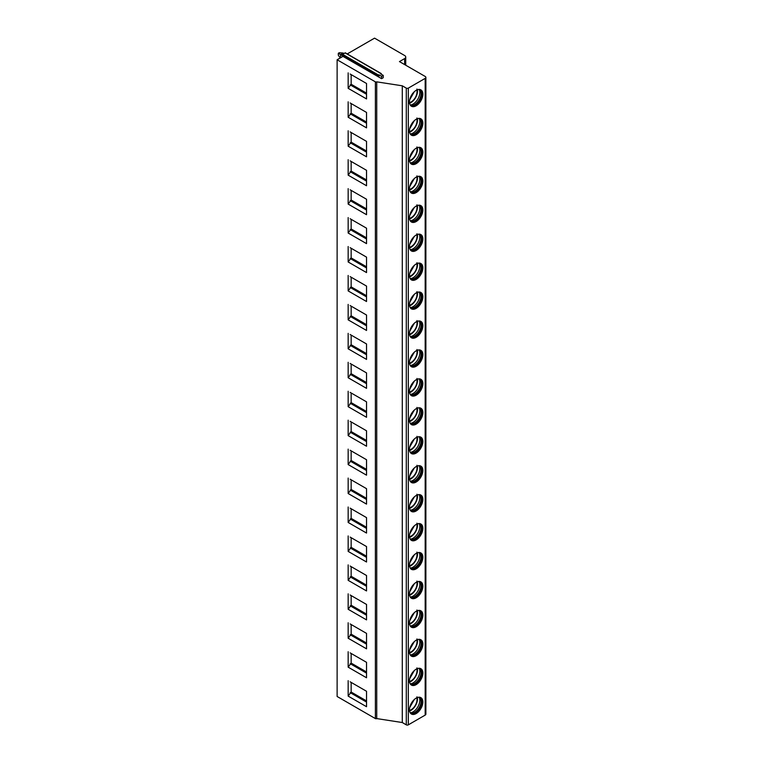 <?xml version="1.0" encoding="UTF-8"?>
<svg xmlns="http://www.w3.org/2000/svg" width="763" height="763" viewBox="0 0 763 763"><rect width="100%" height="100%" fill="white"/><g stroke="black" fill="none" stroke-linecap="round" stroke-linejoin="round"><path stroke-width="1.14" d="M342.969 56.386L381.576 78.665L383.245 77.702L383.245 75.384L380.565 73.849L381.281 73.582L345.353 52.838L342.568 54.307L342.186 55.27L342.969 56.386L337.122 59.762L337.122 696.485L375.386 718.584A0.944 0.544 0 0 0 376.731 718.584L402.292 722.532L406.298 724.85A1.421 0.82 180 0 0 408.31 724.85L425.182 715.103A2.365 1.364 180 0 0 425.878 714.139L425.878 77.416A2.365 1.364 0 0 0 425.182 76.453L399.45 61.593L404.628 58.598A3.777 2.184 0 0 0 405.735 57.063A3.777 2.184 0 0 0 404.628 55.518L374.557 38.15L347.232 53.925M402.292 722.532L402.292 85.809L406.298 88.127A1.421 0.82 0 0 0 408.31 88.127L425.182 78.379A2.365 1.364 0 0 0 425.878 77.416M409.473 130.864A9.452 5.455 120 0 0 411.438 135.185A9.452 5.455 120 0 0 418.715 132.657A9.452 5.455 120 0 0 422.845 123.139A9.452 5.455 120 0 0 420.89 118.818A9.452 5.455 120 0 0 413.603 121.346A9.452 5.455 120 0 0 409.473 130.864M409.473 159.801A9.452 5.455 120 0 0 411.438 164.131A9.452 5.455 120 0 0 418.715 161.594A9.452 5.455 120 0 0 422.845 152.085A9.452 5.455 120 0 0 420.89 147.755A9.452 5.455 120 0 0 413.603 150.292A9.452 5.455 120 0 0 409.473 159.801M409.473 188.747A9.452 5.455 120 0 0 411.438 193.068A9.452 5.455 120 0 0 418.715 190.54A9.452 5.455 120 0 0 422.845 181.031A9.452 5.455 120 0 0 420.89 176.701A9.452 5.455 120 0 0 413.603 179.229A9.452 5.455 120 0 0 409.473 188.747M409.473 217.684A9.452 5.455 120 0 0 411.438 222.014A9.452 5.455 120 0 0 418.715 219.486A9.452 5.455 120 0 0 422.845 209.968A9.452 5.455 120 0 0 420.89 205.638A9.452 5.455 120 0 0 413.603 208.175A9.452 5.455 120 0 0 409.473 217.684M409.473 246.63A9.452 5.455 120 0 0 411.438 250.96A9.452 5.455 120 0 0 418.715 248.423A9.452 5.455 120 0 0 422.845 238.914A9.452 5.455 120 0 0 420.89 234.584A9.452 5.455 120 0 0 413.603 237.121A9.452 5.455 120 0 0 409.473 246.63M409.473 275.567A9.452 5.455 120 0 0 411.438 279.897A9.452 5.455 120 0 0 418.715 277.37A9.452 5.455 120 0 0 422.845 267.851A9.452 5.455 120 0 0 420.89 263.531A9.452 5.455 120 0 0 413.603 266.058A9.452 5.455 120 0 0 409.473 275.567M409.473 304.513A9.452 5.455 120 0 0 411.438 308.843A9.452 5.455 120 0 0 418.715 306.306A9.452 5.455 120 0 0 422.845 296.797A9.452 5.455 120 0 0 420.89 292.467A9.452 5.455 120 0 0 413.603 295.004A9.452 5.455 120 0 0 409.473 304.513M409.473 333.46A9.452 5.455 120 0 0 411.438 337.78A9.452 5.455 120 0 0 418.715 335.253A9.452 5.455 120 0 0 422.845 325.734A9.452 5.455 120 0 0 420.89 321.414A9.452 5.455 120 0 0 413.603 323.941A9.452 5.455 120 0 0 409.473 333.46M409.473 362.396A9.452 5.455 120 0 0 411.438 366.726A9.452 5.455 120 0 0 418.715 364.189A9.452 5.455 120 0 0 422.845 354.681A9.452 5.455 120 0 0 420.89 350.351A9.452 5.455 120 0 0 413.603 352.887A9.452 5.455 120 0 0 409.473 362.396M409.473 391.343A9.452 5.455 120 0 0 411.438 395.663A9.452 5.455 120 0 0 418.715 393.136A9.452 5.455 120 0 0 422.845 383.627A9.452 5.455 120 0 0 420.89 379.297A9.452 5.455 120 0 0 413.603 381.824A9.452 5.455 120 0 0 409.473 391.343M409.473 420.279A9.452 5.455 120 0 0 411.438 424.609A9.452 5.455 120 0 0 418.715 422.073A9.452 5.455 120 0 0 422.845 412.564A9.452 5.455 120 0 0 420.89 408.234A9.452 5.455 120 0 0 413.603 410.771A9.452 5.455 120 0 0 409.473 420.279M409.473 449.226A9.452 5.455 120 0 0 411.438 453.556A9.452 5.455 120 0 0 418.715 451.019A9.452 5.455 120 0 0 422.845 441.51A9.452 5.455 120 0 0 420.89 437.18A9.452 5.455 120 0 0 413.603 439.707A9.452 5.455 120 0 0 409.473 449.226M409.473 478.163A9.452 5.455 120 0 0 411.438 482.493A9.452 5.455 120 0 0 418.715 479.965A9.452 5.455 120 0 0 422.845 470.447A9.452 5.455 120 0 0 420.89 466.126A9.452 5.455 120 0 0 413.603 468.654A9.452 5.455 120 0 0 409.473 478.163M409.473 507.109A9.452 5.455 120 0 0 411.438 511.439A9.452 5.455 120 0 0 418.715 508.902A9.452 5.455 120 0 0 422.845 499.393A9.452 5.455 120 0 0 420.89 495.063A9.452 5.455 120 0 0 413.603 497.6A9.452 5.455 120 0 0 409.473 507.109M409.473 536.055A9.452 5.455 120 0 0 411.438 540.376A9.452 5.455 120 0 0 418.715 537.848A9.452 5.455 120 0 0 422.845 528.33A9.452 5.455 120 0 0 420.89 524.009A9.452 5.455 120 0 0 413.603 526.537A9.452 5.455 120 0 0 409.473 536.055M409.473 564.992A9.452 5.455 120 0 0 411.438 569.322A9.452 5.455 120 0 0 418.715 566.785A9.452 5.455 120 0 0 422.845 557.276A9.452 5.455 120 0 0 420.89 552.946A9.452 5.455 120 0 0 413.603 555.483A9.452 5.455 120 0 0 409.473 564.992M409.473 593.938A9.452 5.455 120 0 0 411.438 598.259A9.452 5.455 120 0 0 418.715 595.731A9.452 5.455 120 0 0 422.845 586.213A9.452 5.455 120 0 0 420.89 581.892A9.452 5.455 120 0 0 413.603 584.42A9.452 5.455 120 0 0 409.473 593.938M409.473 622.875A9.452 5.455 120 0 0 411.438 627.205A9.452 5.455 120 0 0 418.715 624.668A9.452 5.455 120 0 0 422.845 615.159A9.452 5.455 120 0 0 420.89 610.829A9.452 5.455 120 0 0 413.603 613.366A9.452 5.455 120 0 0 409.473 622.875M409.473 651.821A9.452 5.455 120 0 0 411.438 656.142A9.452 5.455 120 0 0 418.715 653.614A9.452 5.455 120 0 0 422.845 644.106A9.452 5.455 120 0 0 420.89 639.775A9.452 5.455 120 0 0 413.603 642.303A9.452 5.455 120 0 0 409.473 651.821M409.473 680.758A9.452 5.455 120 0 0 411.438 685.088A9.452 5.455 120 0 0 418.715 682.561A9.452 5.455 120 0 0 422.845 673.042A9.452 5.455 120 0 0 420.89 668.712A9.452 5.455 120 0 0 413.603 671.249A9.452 5.455 120 0 0 409.473 680.758M409.473 709.704A9.452 5.455 120 0 0 411.438 714.034A9.452 5.455 120 0 0 418.715 711.497A9.452 5.455 120 0 0 422.845 701.989A9.452 5.455 120 0 0 420.89 697.659A9.452 5.455 120 0 0 413.603 700.196A9.452 5.455 120 0 0 409.473 709.704M409.473 101.918A9.452 5.455 120 0 0 411.438 106.248A9.452 5.455 120 0 0 418.715 103.711A9.452 5.455 120 0 0 422.845 94.202A9.452 5.455 120 0 0 420.89 89.872A9.452 5.455 120 0 0 413.603 92.409A9.452 5.455 120 0 0 409.473 101.918M411.114 106.028A9.452 5.455 120 0 0 418.267 103.091A9.452 5.455 120 0 0 422.177 93.811A9.452 5.455 -60 0 0 420.537 89.7M419.297 89.433A9.051 5.227 -60 0 1 419.526 89.548A9.051 5.227 -60 0 1 421.395 93.696A9.051 5.227 120 0 1 417.447 102.805A9.051 5.227 120 0 1 410.475 105.227A9.051 5.227 120 0 1 410.256 105.094M410.313 105.122A9.051 5.227 120 0 0 410.771 105.313A9.051 5.227 120 0 0 417.495 102.185A9.051 5.227 120 0 0 421.062 93.506A9.051 5.227 -60 0 0 419.745 89.767A9.051 5.227 -60 0 0 419.354 89.462M419.125 89.433A9.452 5.455 -60 0 1 419.822 92.457A9.452 5.455 120 0 1 410.17 104.941M409.588 103.282A9.452 5.455 120 0 0 417.514 91.121A9.452 5.455 -60 0 0 417.399 89.757M409.712 99.753L414.338 91.684M411.114 134.975A9.452 5.455 120 0 0 418.267 132.037A9.452 5.455 120 0 0 422.177 122.757A9.452 5.455 -60 0 0 420.537 118.647M419.297 118.379A9.051 5.227 -60 0 1 419.526 118.494A9.051 5.227 -60 0 1 421.395 122.633A9.051 5.227 120 0 1 417.447 131.741A9.051 5.227 120 0 1 410.475 134.174A9.051 5.227 120 0 1 410.256 134.03M410.313 134.069A9.051 5.227 120 0 0 410.771 134.25A9.051 5.227 120 0 0 417.495 131.131A9.051 5.227 120 0 0 421.062 122.442A9.051 5.227 -60 0 0 419.745 118.713A9.051 5.227 -60 0 0 419.354 118.399M419.125 118.37A9.452 5.455 -60 0 1 419.822 121.393A9.452 5.455 120 0 1 410.17 133.887M409.588 132.228A9.452 5.455 120 0 0 417.514 120.068A9.452 5.455 -60 0 0 417.399 118.704M409.712 128.689L414.338 120.621M411.114 163.921A9.452 5.455 120 0 0 418.267 160.974A9.452 5.455 120 0 0 422.177 151.703A9.452 5.455 -60 0 0 420.537 147.583M419.297 147.316A9.051 5.227 -60 0 1 419.526 147.44A9.051 5.227 -60 0 1 421.395 151.579A9.051 5.227 120 0 1 417.447 160.688A9.051 5.227 120 0 1 410.475 163.11A9.051 5.227 120 0 1 410.256 162.977M410.313 163.015A9.051 5.227 120 0 0 410.771 163.196A9.051 5.227 120 0 0 417.495 160.077A9.051 5.227 120 0 0 421.062 151.389A9.051 5.227 -60 0 0 419.745 147.65A9.051 5.227 -60 0 0 419.354 147.345M419.125 147.316A9.452 5.455 -60 0 1 419.822 150.34A9.452 5.455 120 0 1 410.17 162.824M409.588 161.165A9.452 5.455 120 0 0 417.514 149.004A9.452 5.455 -60 0 0 417.399 147.641M409.712 157.636L414.338 149.567M411.114 192.858A9.452 5.455 120 0 0 418.267 189.92A9.452 5.455 120 0 0 422.177 180.64A9.452 5.455 -60 0 0 420.537 176.53M419.297 176.263A9.051 5.227 -60 0 1 419.526 176.377A9.051 5.227 -60 0 1 421.395 180.526A9.051 5.227 120 0 1 417.447 189.634A9.051 5.227 120 0 1 410.475 192.057A9.051 5.227 120 0 1 410.256 191.914M410.313 191.952A9.051 5.227 120 0 0 410.771 192.133A9.051 5.227 120 0 0 417.495 189.014A9.051 5.227 120 0 0 421.062 180.326A9.051 5.227 -60 0 0 419.745 176.596A9.051 5.227 -60 0 0 419.354 176.291M419.125 176.253A9.452 5.455 -60 0 1 419.822 179.276A9.452 5.455 120 0 1 410.17 191.771M409.588 190.111A9.452 5.455 120 0 0 417.514 177.951A9.452 5.455 -60 0 0 417.399 176.587M409.712 186.573L414.338 178.513M411.114 221.804A9.452 5.455 120 0 0 418.267 218.867A9.452 5.455 120 0 0 422.177 209.587A9.452 5.455 -60 0 0 420.537 205.466M419.297 205.199A9.051 5.227 -60 0 1 419.526 205.323A9.051 5.227 -60 0 1 421.395 209.463A9.051 5.227 120 0 1 417.447 218.571A9.051 5.227 120 0 1 410.475 220.993A9.051 5.227 120 0 1 410.256 220.86M410.313 220.898A9.051 5.227 120 0 0 410.771 221.079A9.051 5.227 120 0 0 417.495 217.96A9.051 5.227 120 0 0 421.062 209.272A9.051 5.227 -60 0 0 419.745 205.533A9.051 5.227 -60 0 0 419.354 205.228M419.125 205.199A9.452 5.455 -60 0 1 419.822 208.223A9.452 5.455 120 0 1 410.17 220.707M409.588 219.048A9.452 5.455 120 0 0 417.514 206.897A9.452 5.455 -60 0 0 417.399 205.533M409.712 215.519L414.338 207.45M411.114 250.741A9.452 5.455 120 0 0 418.267 247.803A9.452 5.455 120 0 0 422.177 238.523A9.452 5.455 -60 0 0 420.537 234.413M419.297 234.146A9.051 5.227 -60 0 1 419.526 234.26A9.051 5.227 -60 0 1 421.395 238.409A9.051 5.227 120 0 1 417.447 247.517A9.051 5.227 120 0 1 410.475 249.94A9.051 5.227 120 0 1 410.256 249.806M410.313 249.835A9.051 5.227 120 0 0 410.771 250.016A9.051 5.227 120 0 0 417.495 246.897A9.051 5.227 120 0 0 421.062 238.209A9.051 5.227 -60 0 0 419.745 234.479A9.051 5.227 -60 0 0 419.354 234.174M419.125 234.146A9.452 5.455 -60 0 1 419.822 237.159A9.452 5.455 120 0 1 410.17 249.654M409.588 247.994A9.452 5.455 120 0 0 417.514 235.834A9.452 5.455 -60 0 0 417.399 234.47M409.712 244.456L414.338 236.396M411.114 279.687A9.452 5.455 120 0 0 418.267 276.75A9.452 5.455 120 0 0 422.177 267.47A9.452 5.455 -60 0 0 420.537 263.349M419.297 263.082A9.051 5.227 -60 0 1 419.526 263.206A9.051 5.227 -60 0 1 421.395 267.346A9.051 5.227 120 0 1 417.447 276.454A9.051 5.227 120 0 1 410.475 278.876A9.051 5.227 120 0 1 410.256 278.743M410.313 278.781A9.051 5.227 120 0 0 410.771 278.962A9.051 5.227 120 0 0 417.495 275.844A9.051 5.227 120 0 0 421.062 267.155A9.051 5.227 -60 0 0 419.745 263.426A9.051 5.227 -60 0 0 419.354 263.111M419.125 263.082A9.452 5.455 -60 0 1 419.822 266.106A9.452 5.455 120 0 1 410.17 278.59M409.588 276.931A9.452 5.455 120 0 0 417.514 264.78A9.452 5.455 -60 0 0 417.399 263.416M409.712 273.402L414.338 265.333M411.114 308.624A9.452 5.455 120 0 0 418.267 305.686A9.452 5.455 120 0 0 422.177 296.406A9.452 5.455 -60 0 0 420.537 292.296M419.297 292.029A9.051 5.227 -60 0 1 419.526 292.143A9.051 5.227 -60 0 1 421.395 296.292A9.051 5.227 120 0 1 417.447 305.4A9.051 5.227 120 0 1 410.475 307.823A9.051 5.227 120 0 1 410.256 307.689M410.313 307.718A9.051 5.227 120 0 0 410.771 307.909A9.051 5.227 120 0 0 417.495 304.78A9.051 5.227 120 0 0 421.062 296.101A9.051 5.227 -60 0 0 419.745 292.363A9.051 5.227 -60 0 0 419.354 292.057M419.125 292.029A9.452 5.455 -60 0 1 419.822 295.052A9.452 5.455 120 0 1 410.17 307.537M409.588 305.877A9.452 5.455 120 0 0 417.514 293.717A9.452 5.455 -60 0 0 417.399 292.353M409.712 302.348L414.338 294.28M411.114 337.57A9.452 5.455 120 0 0 418.267 334.633A9.452 5.455 120 0 0 422.177 325.353A9.452 5.455 -60 0 0 420.537 321.242M419.297 320.975A9.051 5.227 -60 0 1 419.526 321.089A9.051 5.227 -60 0 1 421.395 325.229A9.051 5.227 120 0 1 417.447 334.337A9.051 5.227 120 0 1 410.475 336.769A9.051 5.227 120 0 1 410.256 336.626M410.313 336.664A9.051 5.227 120 0 0 410.771 336.845A9.051 5.227 120 0 0 417.495 333.727A9.051 5.227 120 0 0 421.062 325.038A9.051 5.227 -60 0 0 419.745 321.309A9.051 5.227 -60 0 0 419.354 320.994M419.125 320.965A9.452 5.455 -60 0 1 419.822 323.989A9.452 5.455 120 0 1 410.17 336.473M409.588 334.823A9.452 5.455 120 0 0 417.514 322.663A9.452 5.455 -60 0 0 417.399 321.299M409.712 331.285L414.338 323.216M411.114 366.507A9.452 5.455 120 0 0 418.267 363.57A9.452 5.455 120 0 0 422.177 354.29A9.452 5.455 -60 0 0 420.537 350.179M419.297 349.912A9.051 5.227 -60 0 1 419.526 350.026A9.051 5.227 -60 0 1 421.395 354.175A9.051 5.227 120 0 1 417.447 363.283A9.051 5.227 120 0 1 410.475 365.706A9.051 5.227 120 0 1 410.256 365.572M410.313 365.601A9.051 5.227 120 0 0 410.771 365.792A9.051 5.227 120 0 0 417.495 362.663A9.051 5.227 120 0 0 421.062 353.984A9.051 5.227 -60 0 0 419.745 350.246A9.051 5.227 -60 0 0 419.354 349.94M419.125 349.912A9.452 5.455 -60 0 1 419.822 352.935A9.452 5.455 120 0 1 410.17 365.42M409.588 363.76A9.452 5.455 120 0 0 417.514 351.6A9.452 5.455 -60 0 0 417.399 350.236M409.712 360.231L414.338 352.163M411.114 395.453A9.452 5.455 120 0 0 418.267 392.516A9.452 5.455 120 0 0 422.177 383.236A9.452 5.455 -60 0 0 420.537 379.125M419.297 378.858A9.051 5.227 -60 0 1 419.526 378.973A9.051 5.227 -60 0 1 421.395 383.112A9.051 5.227 120 0 1 417.447 392.22A9.051 5.227 120 0 1 410.475 394.652A9.051 5.227 120 0 1 410.256 394.509M410.313 394.547A9.051 5.227 120 0 0 410.771 394.729A9.051 5.227 120 0 0 417.495 391.61A9.051 5.227 120 0 0 421.062 382.921A9.051 5.227 -60 0 0 419.745 379.192A9.051 5.227 -60 0 0 419.354 378.877M419.125 378.849A9.452 5.455 -60 0 1 419.822 381.872A9.452 5.455 120 0 1 410.17 394.366M409.588 392.707A9.452 5.455 120 0 0 417.514 380.546A9.452 5.455 -60 0 0 417.399 379.182M409.712 389.168L414.338 381.109M411.114 424.4A9.452 5.455 120 0 0 418.267 421.453A9.452 5.455 120 0 0 422.177 412.182A9.452 5.455 -60 0 0 420.537 408.062M419.297 407.795A9.051 5.227 -60 0 1 419.526 407.919A9.051 5.227 -60 0 1 421.395 412.058A9.051 5.227 120 0 1 417.447 421.166A9.051 5.227 120 0 1 410.475 423.589A9.051 5.227 120 0 1 410.256 423.455M410.313 423.494A9.051 5.227 120 0 0 410.771 423.675A9.051 5.227 120 0 0 417.495 420.556A9.051 5.227 120 0 0 421.062 411.867A9.051 5.227 -60 0 0 419.745 408.129A9.051 5.227 -60 0 0 419.354 407.824M419.125 407.795A9.452 5.455 -60 0 1 419.822 410.818A9.452 5.455 120 0 1 410.17 423.303M409.588 421.643A9.452 5.455 120 0 0 417.514 409.483A9.452 5.455 -60 0 0 417.399 408.119M409.712 418.114L414.338 410.046M411.114 453.336A9.452 5.455 120 0 0 418.267 450.399A9.452 5.455 120 0 0 422.177 441.119A9.452 5.455 -60 0 0 420.537 437.008M419.297 436.741A9.051 5.227 -60 0 1 419.526 436.856A9.051 5.227 -60 0 1 421.395 441.004A9.051 5.227 120 0 1 417.447 450.113A9.051 5.227 120 0 1 410.475 452.535A9.051 5.227 120 0 1 410.256 452.392M410.313 452.43A9.051 5.227 120 0 0 410.771 452.612A9.051 5.227 120 0 0 417.495 449.493A9.051 5.227 120 0 0 421.062 440.804A9.051 5.227 -60 0 0 419.745 437.075A9.051 5.227 -60 0 0 419.354 436.77M419.125 436.741A9.452 5.455 -60 0 1 419.822 439.755A9.452 5.455 120 0 1 410.17 452.249M409.588 450.59A9.452 5.455 120 0 0 417.514 438.429A9.452 5.455 -60 0 0 417.399 437.065M409.712 447.051L414.338 438.992M411.114 482.283A9.452 5.455 120 0 0 418.267 479.345A9.452 5.455 120 0 0 422.177 470.065A9.452 5.455 -60 0 0 420.537 465.945M419.297 465.678A9.051 5.227 -60 0 1 419.526 465.802A9.051 5.227 -60 0 1 421.395 469.941A9.051 5.227 120 0 1 417.447 479.05A9.051 5.227 120 0 1 410.475 481.472A9.051 5.227 120 0 1 410.256 481.339M410.313 481.377A9.051 5.227 120 0 0 410.771 481.558A9.051 5.227 120 0 0 417.495 478.439A9.051 5.227 120 0 0 421.062 469.75A9.051 5.227 -60 0 0 419.745 466.012A9.051 5.227 -60 0 0 419.354 465.707M419.125 465.678A9.452 5.455 -60 0 1 419.822 468.701A9.452 5.455 120 0 1 410.17 481.186M409.588 479.526A9.452 5.455 120 0 0 417.514 467.376A9.452 5.455 -60 0 0 417.399 466.012M409.712 475.998L414.338 467.929M411.114 511.22A9.452 5.455 120 0 0 418.267 508.282A9.452 5.455 120 0 0 422.177 499.002A9.452 5.455 -60 0 0 420.537 494.891M419.297 494.624A9.051 5.227 -60 0 1 419.526 494.739A9.051 5.227 -60 0 1 421.395 498.888A9.051 5.227 120 0 1 417.447 507.996A9.051 5.227 120 0 1 410.475 510.418A9.051 5.227 120 0 1 410.256 510.285M410.313 510.313A9.051 5.227 120 0 0 410.771 510.504A9.051 5.227 120 0 0 417.495 507.376A9.051 5.227 120 0 0 421.062 498.687A9.051 5.227 -60 0 0 419.745 494.958A9.051 5.227 -60 0 0 419.354 494.653M419.125 494.624A9.452 5.455 -60 0 1 419.822 497.648A9.452 5.455 120 0 1 410.17 510.132M409.588 508.473A9.452 5.455 120 0 0 417.514 496.312A9.452 5.455 -60 0 0 417.399 494.949M409.712 504.944L414.338 496.875M411.114 540.166A9.452 5.455 120 0 0 418.267 537.228A9.452 5.455 120 0 0 422.177 527.948A9.452 5.455 -60 0 0 420.537 523.838M419.297 523.561A9.051 5.227 -60 0 1 419.526 523.685A9.051 5.227 -60 0 1 421.395 527.824A9.051 5.227 120 0 1 417.447 536.933A9.051 5.227 120 0 1 410.475 539.365A9.051 5.227 120 0 1 410.256 539.222M410.313 539.26A9.051 5.227 120 0 0 410.771 539.441A9.051 5.227 120 0 0 417.495 536.322A9.051 5.227 120 0 0 421.062 527.634A9.051 5.227 -60 0 0 419.745 523.904A9.051 5.227 -60 0 0 419.354 523.59M419.125 523.561A9.452 5.455 -60 0 1 419.822 526.584A9.452 5.455 120 0 1 410.17 539.069M409.588 537.419A9.452 5.455 120 0 0 417.514 525.259A9.452 5.455 -60 0 0 417.399 523.895M409.712 533.881L414.338 525.812M411.114 569.103A9.452 5.455 120 0 0 418.267 566.165A9.452 5.455 120 0 0 422.177 556.885A9.452 5.455 -60 0 0 420.537 552.774M419.297 552.507A9.051 5.227 -60 0 1 419.526 552.622A9.051 5.227 -60 0 1 421.395 556.771A9.051 5.227 120 0 1 417.447 565.879A9.051 5.227 120 0 1 410.475 568.301A9.051 5.227 120 0 1 410.256 568.168M410.313 568.197A9.051 5.227 120 0 0 410.771 568.387A9.051 5.227 120 0 0 417.495 565.259A9.051 5.227 120 0 0 421.062 556.58A9.051 5.227 -60 0 0 419.745 552.841A9.051 5.227 -60 0 0 419.354 552.536M419.125 552.507A9.452 5.455 -60 0 1 419.822 555.531A9.452 5.455 120 0 1 410.17 568.015M409.588 566.356A9.452 5.455 120 0 0 417.514 554.196A9.452 5.455 -60 0 0 417.399 552.832M409.712 562.827L414.338 554.758M411.114 598.049A9.452 5.455 120 0 0 418.267 595.111A9.452 5.455 120 0 0 422.177 585.831A9.452 5.455 -60 0 0 420.537 581.721M419.297 581.454A9.051 5.227 -60 0 1 419.526 581.568A9.051 5.227 -60 0 1 421.395 585.707A9.051 5.227 120 0 1 417.447 594.816A9.051 5.227 120 0 1 410.475 597.248A9.051 5.227 120 0 1 410.256 597.105M410.313 597.143A9.051 5.227 120 0 0 410.771 597.324A9.051 5.227 120 0 0 417.495 594.205A9.051 5.227 120 0 0 421.062 585.517A9.051 5.227 -60 0 0 419.745 581.788A9.051 5.227 -60 0 0 419.354 581.473M419.125 581.444A9.452 5.455 -60 0 1 419.822 584.468A9.452 5.455 120 0 1 410.17 596.962M409.588 595.302A9.452 5.455 120 0 0 417.514 583.142A9.452 5.455 -60 0 0 417.399 581.778M409.712 591.764L414.338 583.705M411.114 626.995A9.452 5.455 120 0 0 418.267 624.048A9.452 5.455 120 0 0 422.177 614.778A9.452 5.455 -60 0 0 420.537 610.658M419.297 610.39A9.051 5.227 -60 0 1 419.526 610.514A9.051 5.227 -60 0 1 421.395 614.654A9.051 5.227 120 0 1 417.447 623.762A9.051 5.227 120 0 1 410.475 626.185A9.051 5.227 120 0 1 410.256 626.051M410.313 626.089A9.051 5.227 120 0 0 410.771 626.27A9.051 5.227 120 0 0 417.495 623.152A9.051 5.227 120 0 0 421.062 614.463A9.051 5.227 -60 0 0 419.745 610.724A9.051 5.227 -60 0 0 419.354 610.419M419.125 610.39A9.452 5.455 -60 0 1 419.822 613.414A9.452 5.455 120 0 1 410.17 625.898M409.588 624.239A9.452 5.455 120 0 0 417.514 612.079A9.452 5.455 -60 0 0 417.399 610.715M409.712 620.71L414.338 612.641M411.114 655.932A9.452 5.455 120 0 0 418.267 652.994A9.452 5.455 120 0 0 422.177 643.714A9.452 5.455 -60 0 0 420.537 639.604M419.297 639.337A9.051 5.227 -60 0 1 419.526 639.451A9.051 5.227 -60 0 1 421.395 643.6A9.051 5.227 120 0 1 417.447 652.708A9.051 5.227 120 0 1 410.475 655.131A9.051 5.227 120 0 1 410.256 654.988M410.313 655.026A9.051 5.227 120 0 0 410.771 655.207A9.051 5.227 120 0 0 417.495 652.088A9.051 5.227 120 0 0 421.062 643.4A9.051 5.227 -60 0 0 419.745 639.671A9.051 5.227 -60 0 0 419.354 639.365M419.125 639.327A9.452 5.455 -60 0 1 419.822 642.351A9.452 5.455 120 0 1 410.17 654.845M409.588 653.185A9.452 5.455 120 0 0 417.514 641.025A9.452 5.455 -60 0 0 417.399 639.661M409.712 649.647L414.338 641.588M411.114 684.878A9.452 5.455 120 0 0 418.267 681.941A9.452 5.455 120 0 0 422.177 672.661A9.452 5.455 -60 0 0 420.537 668.541M419.297 668.274A9.051 5.227 -60 0 1 419.526 668.398A9.051 5.227 -60 0 1 421.395 672.537A9.051 5.227 120 0 1 417.447 681.645A9.051 5.227 120 0 1 410.475 684.068A9.051 5.227 120 0 1 410.256 683.934M410.313 683.972A9.051 5.227 120 0 0 410.771 684.153A9.051 5.227 120 0 0 417.495 681.035A9.051 5.227 120 0 0 421.062 672.346A9.051 5.227 -60 0 0 419.745 668.607A9.051 5.227 -60 0 0 419.354 668.302M419.125 668.274A9.452 5.455 -60 0 1 419.822 671.297A9.452 5.455 120 0 1 410.17 683.782M409.588 682.122A9.452 5.455 120 0 0 417.514 669.971A9.452 5.455 -60 0 0 417.399 668.607M409.712 678.593L414.338 670.524M411.114 713.815A9.452 5.455 120 0 0 418.267 710.878A9.452 5.455 120 0 0 422.177 701.598A9.452 5.455 -60 0 0 420.537 697.487M419.297 697.22A9.051 5.227 -60 0 1 419.526 697.334A9.051 5.227 -60 0 1 421.395 701.483A9.051 5.227 120 0 1 417.447 710.591A9.051 5.227 120 0 1 410.475 713.014A9.051 5.227 120 0 1 410.256 712.88M410.313 712.909A9.051 5.227 120 0 0 410.771 713.09A9.051 5.227 120 0 0 417.495 709.971A9.051 5.227 120 0 0 421.062 701.283A9.051 5.227 -60 0 0 419.745 697.554A9.051 5.227 -60 0 0 419.354 697.248M419.125 697.22A9.452 5.455 -60 0 1 419.822 700.234A9.452 5.455 120 0 1 410.17 712.728M409.588 711.068A9.452 5.455 120 0 0 417.514 698.908A9.452 5.455 -60 0 0 417.399 697.544M409.712 707.53L414.338 699.471M376.731 718.584L376.731 81.851L402.292 85.809M337.122 59.762L375.386 81.851A0.944 0.544 0 0 0 376.731 81.851M348.157 72.876L348.157 88.317L366.536 98.932L366.536 83.491L350.16 74.04M348.157 101.822L348.157 117.254L366.536 127.869L366.536 112.438L350.16 102.976M348.157 130.769L348.157 146.2L366.536 156.816L366.536 141.374L350.16 131.923M348.157 159.705L348.157 175.147L366.536 185.752L366.536 170.321L350.16 160.869M348.157 188.652L348.157 204.083L366.536 214.699L366.536 199.257L350.16 189.806M348.157 217.589L348.157 233.03L366.536 243.635L366.536 228.204L350.16 218.752M348.157 246.535L348.157 261.967L366.536 272.582L366.536 257.141L350.16 247.689M348.157 275.472L348.157 290.913L366.536 301.519L366.536 286.087L350.16 276.635M348.157 304.418L348.157 319.85L366.536 330.465L366.536 315.033L350.16 305.572M348.157 333.364L348.157 348.796L366.536 359.411L366.536 343.97L350.16 334.518M348.157 362.301L348.157 377.742L366.536 388.348L366.536 372.916L350.16 363.455M348.157 391.247L348.157 406.679L366.536 417.294L366.536 401.853L350.16 392.401M348.157 420.184L348.157 435.625L366.536 446.231L366.536 430.799L350.16 421.348M348.157 449.13L348.157 464.562L366.536 475.177L366.536 459.736L350.16 450.284M348.157 478.067L348.157 493.508L366.536 504.114L366.536 488.682L350.16 479.231M348.157 507.014L348.157 522.445L366.536 533.06L366.536 517.629L350.16 508.168M348.157 535.95L348.157 551.391L366.536 562.007L366.536 546.566L350.16 537.114M348.157 564.897L348.157 580.328L366.536 590.943L366.536 575.512L350.16 566.051M348.157 593.843L348.157 609.275L366.536 619.89L366.536 604.449L350.16 594.997M348.157 622.78L348.157 638.221L366.536 648.827L366.536 633.395L350.16 623.943M348.157 651.726L348.157 667.158L366.536 677.773L366.536 662.332L350.16 652.88M348.157 680.663L348.157 696.104L366.536 706.71L366.536 691.278L350.16 681.826M383.245 75.384L381.576 76.357L381.576 78.665M378.896 74.812L378.896 77.12L378.114 76.014L378.896 74.812L381.576 76.357M381.281 73.582L381.3 74.269M338.305 53.286L339.306 52.714L343.255 53.057L340.584 54.602L338.305 53.286L338.305 55.222L340.231 57.969M343.255 53.057L343.989 53.486M342.501 55.709L340.584 54.602L340.584 57.759M351.161 74.621L351.161 84.264L348.157 88.317M350.16 84.846L366.536 94.297M351.161 84.264L366.536 93.143M351.161 103.558L351.161 113.21L348.157 117.254M350.16 113.782L366.536 123.244M351.161 113.21L366.536 122.08M351.161 132.504L351.161 142.147L348.157 146.2M350.16 142.729L366.536 152.18M351.161 142.147L366.536 151.026M351.161 161.441L351.161 171.093L348.157 175.147M350.16 171.665L366.536 181.127M351.161 171.093L366.536 179.963M351.161 190.388L351.161 200.03L348.157 204.083M350.16 200.612L366.536 210.063M351.161 200.03L366.536 208.909M351.161 219.324L351.161 228.976L348.157 233.03M350.16 229.558L366.536 239.01M351.161 228.976L366.536 237.846M351.161 248.271L351.161 257.913L348.157 261.967M350.16 258.495L366.536 267.947M351.161 257.913L366.536 266.792M351.161 277.207L351.161 286.859L348.157 290.913M350.16 287.441L366.536 296.893M351.161 286.859L366.536 295.739M351.161 306.154L351.161 315.806L348.157 319.85M350.16 316.378L366.536 325.839M351.161 315.806L366.536 324.676M351.161 335.1L351.161 344.742L348.157 348.796M350.16 345.324L366.536 354.776M351.161 344.742L366.536 353.622M351.161 364.037L351.161 373.689L348.157 377.742M350.16 374.261L366.536 383.722M351.161 373.689L366.536 382.559M351.161 392.983L351.161 402.626L348.157 406.679M350.16 403.207L366.536 412.659M351.161 402.626L366.536 411.505M351.161 421.92L351.161 431.572L348.157 435.625M350.16 432.144L366.536 441.605M351.161 431.572L366.536 440.442M351.161 450.866L351.161 460.509L348.157 464.562M350.16 461.09L366.536 470.542M351.161 460.509L366.536 469.388M351.161 479.803L351.161 489.455L348.157 493.508M350.16 490.037L366.536 499.488M351.161 489.455L366.536 498.334M351.161 508.749L351.161 518.392L348.157 522.445M350.16 518.974L366.536 528.425M351.161 518.392L366.536 527.271M351.161 537.696L351.161 547.338L348.157 551.391M350.16 547.92L366.536 557.371M351.161 547.338L366.536 556.217M351.161 566.632L351.161 576.284L348.157 580.328M350.16 576.857L366.536 586.318M351.161 576.284L366.536 585.154M351.161 595.579L351.161 605.221L348.157 609.275M350.16 605.803L366.536 615.255M351.161 605.221L366.536 614.101M351.161 624.515L351.161 634.167L348.157 638.221M350.16 634.74L366.536 644.201M351.161 634.167L366.536 643.037M351.161 653.462L351.161 663.104L348.157 667.158M350.16 663.686L366.536 673.138M351.161 663.104L366.536 671.984M351.161 682.399L351.161 692.051L348.157 696.104M350.16 692.632L366.536 702.084M351.161 692.051L366.536 700.92M404.628 58.598L404.628 64.588M425.182 78.379L425.182 715.103M408.31 88.127L408.31 724.85M409.512 102.633A8.317 4.807 120 0 0 415.31 97.569A8.317 4.807 120 0 0 416.798 90.005M409.512 131.579A8.317 4.807 120 0 0 415.31 126.505A8.317 4.807 120 0 0 416.798 118.952M409.512 160.516A8.317 4.807 120 0 0 415.31 155.452A8.317 4.807 120 0 0 416.798 147.898M409.512 189.462A8.317 4.807 120 0 0 415.31 184.388A8.317 4.807 120 0 0 416.798 176.835M409.512 218.399A8.317 4.807 120 0 0 415.31 213.335A8.317 4.807 120 0 0 416.798 205.781M409.512 247.346A8.317 4.807 120 0 0 415.31 242.281A8.317 4.807 120 0 0 416.798 234.718M409.512 276.292A8.317 4.807 120 0 0 415.31 271.218A8.317 4.807 120 0 0 416.798 263.664M409.512 305.229A8.317 4.807 120 0 0 415.31 300.164A8.317 4.807 120 0 0 416.798 292.601M409.512 334.175A8.317 4.807 120 0 0 415.31 329.101A8.317 4.807 120 0 0 416.798 321.547M409.512 363.112A8.317 4.807 120 0 0 415.31 358.047A8.317 4.807 120 0 0 416.798 350.494M409.512 392.058A8.317 4.807 120 0 0 415.31 386.984A8.317 4.807 120 0 0 416.798 379.43M409.512 420.995A8.317 4.807 120 0 0 415.31 415.93A8.317 4.807 120 0 0 416.798 408.377M409.512 449.941A8.317 4.807 120 0 0 415.31 444.877A8.317 4.807 120 0 0 416.798 437.313M409.512 478.887A8.317 4.807 120 0 0 415.31 473.813A8.317 4.807 120 0 0 416.798 466.26M409.512 507.824A8.317 4.807 120 0 0 415.31 502.76A8.317 4.807 120 0 0 416.798 495.197M409.512 536.77A8.317 4.807 120 0 0 415.31 531.697A8.317 4.807 120 0 0 416.798 524.143M409.512 565.707A8.317 4.807 120 0 0 415.31 560.643A8.317 4.807 120 0 0 416.798 553.08M409.512 594.654A8.317 4.807 120 0 0 415.31 589.58A8.317 4.807 120 0 0 416.798 582.026M409.512 623.59A8.317 4.807 120 0 0 415.31 618.526A8.317 4.807 120 0 0 416.798 610.972M409.512 652.537A8.317 4.807 120 0 0 415.31 647.463A8.317 4.807 120 0 0 416.798 639.909M409.512 681.473A8.317 4.807 120 0 0 415.31 676.409A8.317 4.807 120 0 0 416.798 668.855M409.512 710.42A8.317 4.807 120 0 0 415.31 705.355A8.317 4.807 120 0 0 416.798 697.792M406.298 88.127L406.298 724.85M375.386 718.584L375.386 81.851M342.568 54.307L378.496 75.041M345.048 52.866L380.975 73.61M342.186 55.27L378.114 76.014M405.735 57.063L405.735 65.227M416.932 89.033C417.647 95.757 414.91 100.497 408.73 103.234M416.932 117.979C417.647 124.703 414.91 129.433 408.73 132.18M416.932 146.925C417.647 153.64 414.91 158.38 408.73 161.117M416.932 175.862C417.647 182.586 414.91 187.316 408.73 190.063M416.932 204.808C417.647 211.532 414.91 216.263 408.73 219.01M416.932 233.745C417.647 240.469 414.91 245.2 408.73 247.946M416.932 262.691C417.647 269.415 414.91 274.146 408.73 276.893M416.932 291.628C417.647 298.352 414.91 303.092 408.73 305.829M416.932 320.574C417.647 327.298 414.91 332.029 408.73 334.776M416.932 349.511C417.647 356.235 414.91 360.975 408.73 363.713M416.932 378.458C417.647 385.181 414.91 389.912 408.73 392.659M416.932 407.404C417.647 414.118 414.91 418.858 408.73 421.605M416.932 436.341C417.647 443.065 414.91 447.795 408.73 450.542M416.932 465.287C417.647 472.011 414.91 476.741 408.73 479.488M416.932 494.224C417.647 500.948 414.91 505.688 408.73 508.425M416.932 523.17C417.647 529.894 414.91 534.625 408.73 537.371M416.932 552.107C417.647 558.831 414.91 563.571 408.73 566.308M416.932 581.053C417.647 587.777 414.91 592.508 408.73 595.254M416.932 609.999C417.647 616.714 414.91 621.454 408.73 624.201M416.932 638.936C417.647 645.66 414.91 650.391 408.73 653.138M416.932 667.883C417.647 674.606 414.91 679.337 408.73 682.084M416.932 696.819C417.647 703.543 414.91 708.274 408.73 711.021"/></g></svg>
